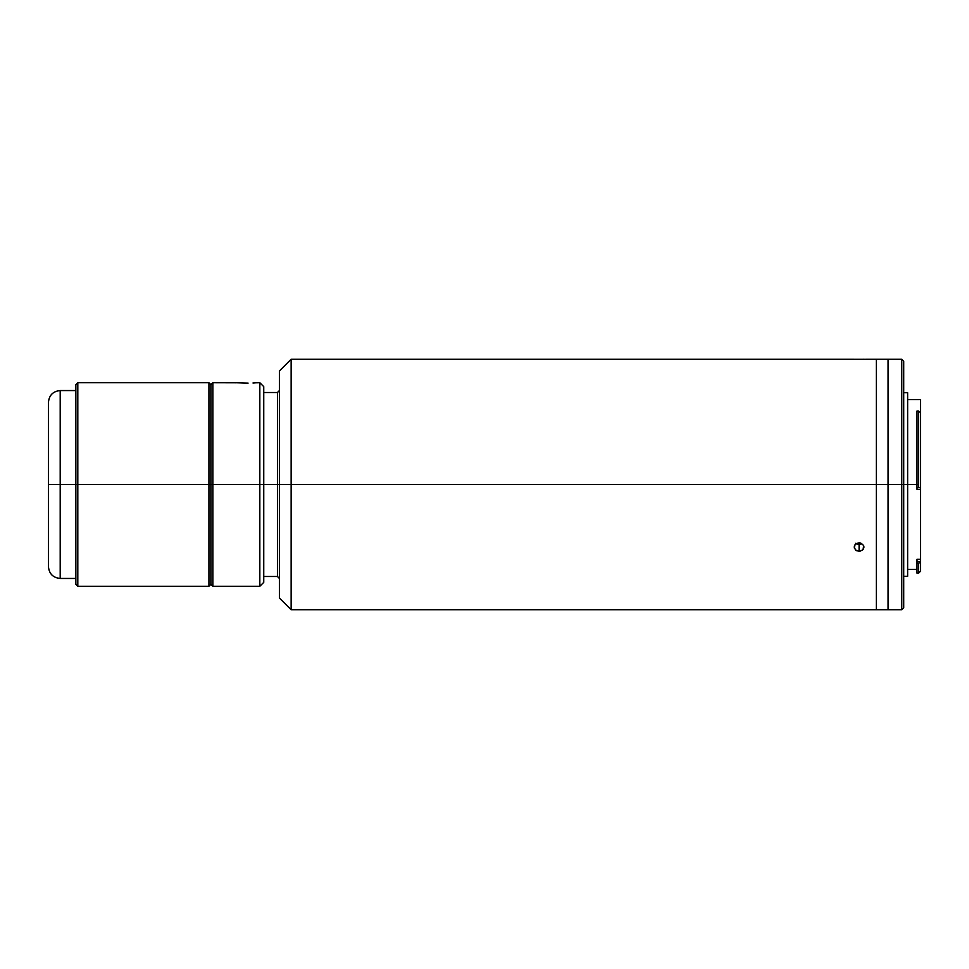 <?xml version="1.0" encoding="UTF-8"?>
<svg xmlns="http://www.w3.org/2000/svg" width="969" height="969" viewBox="0 0 969 969"><rect width="100%" height="100%" fill="white"/><g stroke="black" fill="none" stroke-linecap="round" stroke-linejoin="round"><path stroke-width="1.45" d="M48.45 402.292C49.153 395.17 53.065 391.246 60.199 390.555L60.199 484.5L48.45 484.5L48.45 402.292L48.45 484.5L60.199 484.5L60.199 390.555L60.199 484.5L75.848 484.5L60.199 484.5L60.199 578.445L75.848 578.445M48.45 402.692L48.45 566.708C49.153 573.83 53.065 577.754 60.199 578.445M60.199 484.5L60.199 578.445L60.199 484.5M208.941 484.5L208.941 586.281L208.941 484.5L77.811 484.5L77.811 586.281L77.811 484.5L75.848 484.5L75.848 584.319L75.848 384.681L75.848 484.5L77.811 484.5L77.811 382.719L77.811 484.5L208.941 484.5L208.941 382.719L208.941 484.5L210.903 484.5L208.941 484.5M263.75 582.357L259.825 586.281L212.853 586.281L212.853 484.5L212.853 586.281L210.903 584.319L210.903 384.681L210.903 484.5L259.825 484.5L259.825 382.719L259.825 484.5L263.75 484.5L263.75 386.643L263.75 582.357L263.75 484.5L259.825 484.5L259.825 586.281L259.825 484.5L212.853 484.5L212.853 382.719L212.853 484.5L210.903 484.5L210.903 584.319L208.941 586.281L77.811 586.281L75.848 584.319M917.025 559.295L920.55 559.295L920.55 571.201L920.55 561.754L918.588 563.498L918.588 573.163L918.588 563.498L917.025 563.498L917.025 559.295L920.55 559.295L920.55 489.381L917.025 489.381L917.025 487.589L920.38 487.528L918.588 487.589L918.588 484.5L917.025 484.5L918.588 484.5L918.588 411.001L917.025 411.001L917.025 484.5L901.764 484.5L901.764 609.767L901.764 484.5L888.064 484.5L888.064 609.767L888.064 484.5L888.064 609.767L888.064 484.5L901.764 484.5L901.764 359.233L901.764 484.5L903.714 484.5L903.714 361.195L903.714 484.5L907.638 484.5L907.638 392.711L903.714 392.711M920.38 487.528L920.55 489.381L917.025 489.381L917.025 484.5L907.638 484.5L907.638 576.289L907.638 392.711M903.714 607.805L903.714 484.5L903.714 607.805L901.764 609.767L876.315 609.767L876.315 484.5L876.315 609.767L876.315 484.5L888.064 484.5L876.315 484.5L876.315 359.233L876.315 484.5L876.315 359.233L888.064 359.233L888.064 484.5L888.064 359.233L888.064 484.5L888.064 359.233L901.764 359.233L903.714 361.195M917.025 563.498L917.025 573.163L918.588 573.163L920.55 571.201M920.55 487.528L920.55 412.612L920.55 561.754L917.025 561.911M920.38 412.479L918.588 411.001L918.588 487.589L917.025 487.589M920.55 413.024L920.55 399.579M920.55 412.612L920.55 399.555L907.638 399.555M248.088 383.106L235.37 382.719L248.088 383.106M252.982 382.985L255.416 382.84L252.982 382.985M256.228 382.779L259.825 382.719L263.75 386.643M236.036 382.779L212.853 382.719L210.903 384.681L208.941 382.719L77.811 382.719L75.848 384.681M854.198 359.233L291.148 359.233L279.399 370.982L279.399 484.5L277.449 484.5L277.449 576.494L277.449 484.5L263.75 484.5L277.449 484.5L277.449 392.506L277.449 484.5L291.148 484.5L291.148 359.233L291.148 484.5L876.315 484.5L876.315 359.233L854.573 359.257M856.378 359.305L855.627 359.281M857.214 544.154L859.091 544.469L859.091 551.325L855.627 550.101L854.198 547.134L854.573 545.499L855.627 544.106L859.091 542.846L860.969 543.173L863.609 545.499L863.985 547.134L862.555 550.101L859.091 551.325L859.091 544.469L855.627 543.246L857.214 544.154M860.048 544.384L859.091 544.469L860.048 544.384M861.804 543.766L860.969 544.154L861.804 543.766M863.985 359.233L857.214 359.317M279.399 598.018L291.148 609.767L876.315 609.767L876.315 484.5L291.148 484.5L291.148 609.767L291.148 484.5L279.399 484.5L279.399 598.018L279.399 370.982M860.048 551.24L856.378 550.622L854.295 547.957L855.021 544.76L857.226 543.173L860.969 543.173L863.609 545.499L863.161 549.471L860.048 551.24M60.199 390.555L75.848 390.555M917.025 569.445L907.638 569.445M907.638 576.289L903.714 576.289M279.399 390.555L277.449 392.506L263.75 392.506M263.75 576.494L277.449 576.494L279.399 578.445"/></g></svg>

